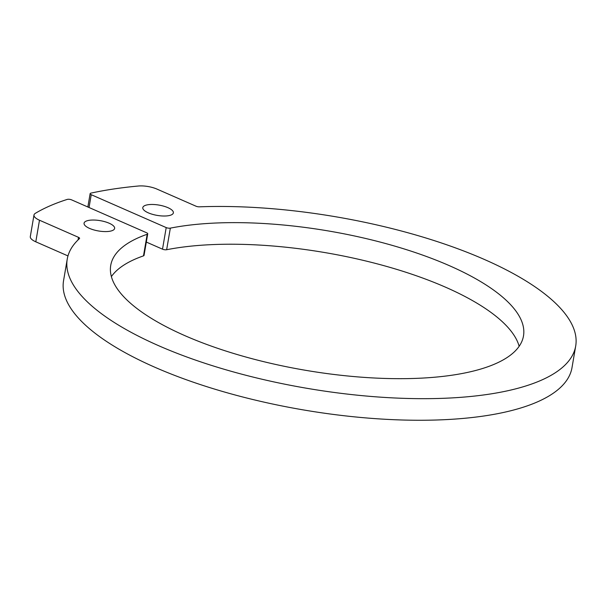 <?xml version="1.0" encoding="UTF-8"?>
<svg xmlns="http://www.w3.org/2000/svg" width="606" height="606" viewBox="0 0 606 606"><rect width="100%" height="100%" fill="white"/><g stroke="black" fill="none" stroke-linecap="round" stroke-linejoin="round"><path stroke-width="0.91" d="M67.97 255.921L35.799 241.809A15.506 5.227 -170.3 0 1 30.3 236.605L33.989 215.016A15.506 5.227 9.7 0 0 39.488 220.22L35.799 241.809M143.493 255.861L147.19 234.272A3.098 1.045 9.7 0 0 147.728 233.81L144.039 255.399A3.098 1.045 -170.3 0 1 143.493 255.861A209.373 70.599 9.7 0 0 111.383 276.594M519.153 346.299A209.373 70.599 9.7 0 0 382.666 265.322A209.373 70.599 9.7 0 0 166.65 249.725A3.098 1.045 -170.3 0 1 162.514 249.172L146.319 242.067M87.855 206.994L90.135 193.662A3.098 1.045 9.7 0 1 90.961 193.117A314.06 105.898 -170.3 0 1 138.342 186.019A15.506 5.227 9.7 0 1 156.962 189.087L195.973 206.191A3.098 1.045 -170.3 0 0 199.397 206.828A257.914 86.969 -170.3 0 1 457.644 248.695A257.914 86.969 -170.3 0 1 575.7 346.018L572.011 367.607A257.914 86.969 -170.3 0 1 303.129 409.876A257.914 86.969 -170.3 0 1 63.554 280.692L67.243 259.103A257.914 86.969 -170.3 0 1 79.454 238.62A3.098 1.045 -170.3 0 0 79.598 238.37A3.098 1.045 -170.3 0 0 78.5 237.332L39.488 220.22M33.989 215.016A15.506 5.227 9.7 0 1 35.368 213.312A314.06 105.898 -170.3 0 1 67.236 199.412A3.098 1.045 9.7 0 1 71.659 199.889L146.629 232.772A3.098 1.045 9.7 0 1 147.728 233.81M575.7 346.018A257.914 86.969 -170.3 0 1 306.818 388.287A257.914 86.969 -170.3 0 1 67.243 259.103M90.135 193.662A3.098 1.045 9.7 0 0 91.233 194.7L89.044 207.517M162.514 249.172L166.203 227.583L91.233 194.7M166.203 227.583A3.098 1.045 9.7 0 0 170.339 228.136L166.65 249.725M147.19 234.272A209.373 70.599 9.7 0 0 110.731 265.375A209.373 70.599 9.7 0 0 305.219 370.243A209.373 70.599 9.7 0 0 523.493 335.929A209.373 70.599 9.7 0 0 401.301 248.059A209.373 70.599 9.7 0 0 170.339 228.136M87.567 220.645A15.506 5.227 -170.3 0 1 104.959 221.728A15.506 5.227 -170.3 0 1 114.632 228.424A15.506 5.227 -170.3 0 1 98.467 230.962A15.506 5.227 -170.3 0 1 84.06 223.197A15.506 5.227 -170.3 0 1 87.567 220.645M146.304 205.078A15.506 5.227 -170.3 0 1 163.696 206.161A15.506 5.227 -170.3 0 1 173.369 212.857A15.506 5.227 -170.3 0 1 157.196 215.395A15.506 5.227 -170.3 0 1 142.796 207.631A15.506 5.227 -170.3 0 1 146.304 205.078M78.053 239.931L78.5 237.332"/></g></svg>
